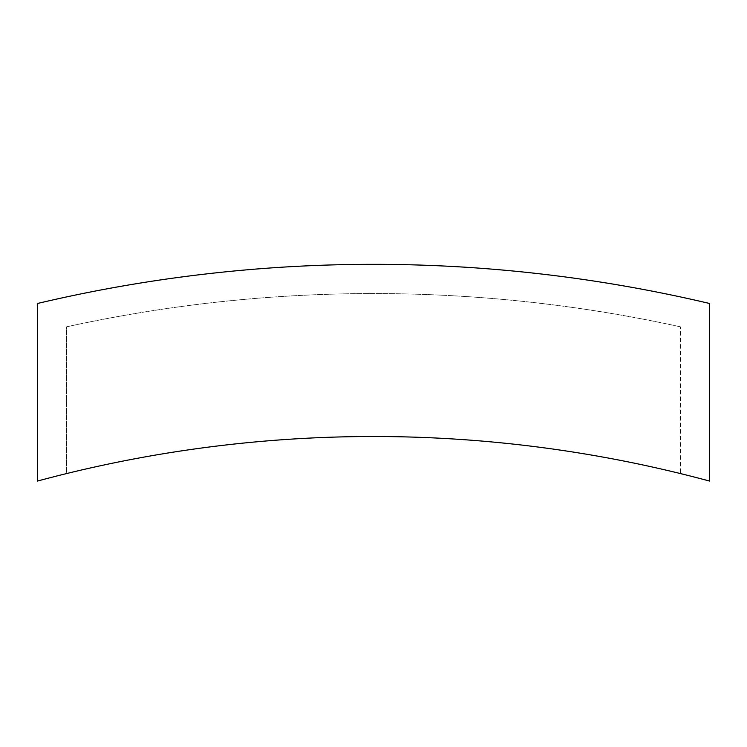 <?xml version="1.0" encoding="UTF-8"?>
<svg xmlns="http://www.w3.org/2000/svg" width="747" height="747" viewBox="0 0 747 747"><rect width="100%" height="100%" fill="white"/><g stroke="black" fill="none" stroke-linecap="round" stroke-linejoin="round"><path stroke-width="0.56" stroke-dasharray="3.73 2.8" d="M709.65 303.515L709.65 481.096A1289.35 1289.35 0 0 0 37.35 481.096L37.35 303.515M680.424 473.561A1289.35 1289.35 0 0 0 66.576 473.561L66.576 326.831A1432.288 1432.288 0 0 1 680.424 326.831A1432.288 1432.288 0 0 0 66.576 326.831L66.576 473.561A1289.35 1289.35 0 0 1 680.424 473.561L680.424 326.831L680.424 473.561"/><path stroke-width="1.12" d="M37.35 303.515A1461.524 1461.524 0 0 1 709.65 303.515A1461.524 1461.524 0 0 0 37.35 303.515L37.35 481.096A1289.35 1289.35 0 0 1 709.65 481.096L709.65 303.515"/></g></svg>
